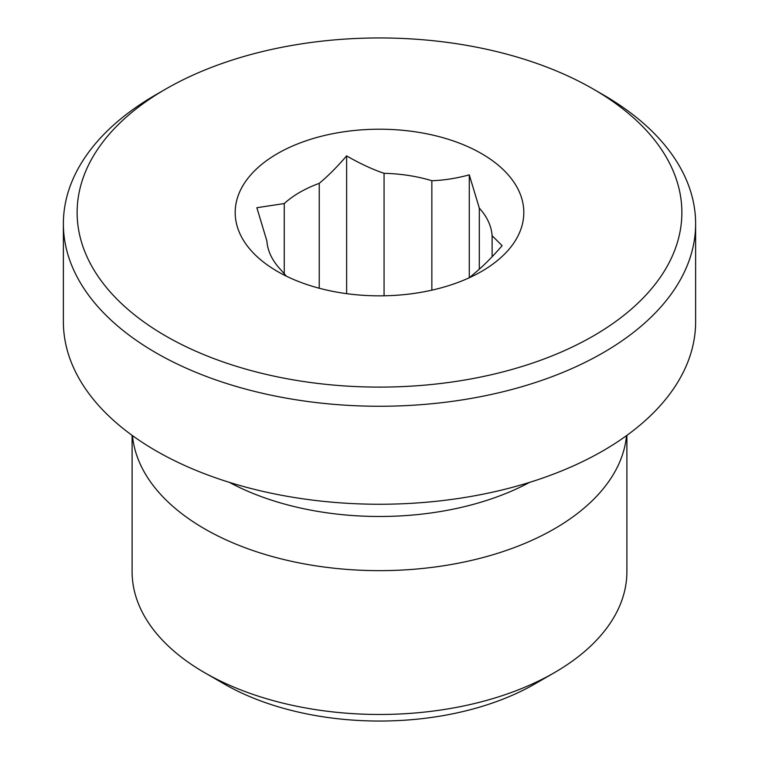 <?xml version="1.0" encoding="UTF-8"?>
<svg xmlns="http://www.w3.org/2000/svg" width="759" height="759" viewBox="0 0 759 759"><rect width="100%" height="100%" fill="white"/><g stroke="black" fill="none" stroke-linecap="round" stroke-linejoin="round"><path stroke-width="1.14" d="M286.399 276.191L279.692 268.563A112.702 65.065 180 0 1 266.883 240.973L256.865 207.719L284.255 203.545L284.255 275.128M284.255 203.545A112.702 65.065 180 0 1 319.245 183.346C327.907 176.145 337.043 166.989 346.635 155.889C359.747 163.479 372.223 169.295 384.063 173.318L384.063 295.801M319.245 288.24L319.245 183.346M384.063 173.318A112.702 65.065 180 0 1 431.852 180.718C443.692 180.348 456.168 178.393 469.28 174.864L479.308 208.108L479.308 269.198M431.852 290.166L431.852 180.718M479.308 208.108A112.702 65.065 180 0 1 492.117 235.707L502.135 245.669C492.544 256.77 483.407 265.925 474.745 273.126A112.702 65.065 180 0 1 468.986 277.898M492.117 256.732L492.117 235.707M469.28 174.864L469.28 277.671M346.635 155.889L346.635 293.657M277.452 271.447A144.314 83.319 180 0 1 277.452 271.437A144.314 83.319 180 0 1 277.452 153.612A144.314 83.319 180 0 1 481.548 153.612A144.314 83.319 180 0 1 481.548 271.437A144.314 83.319 180 0 1 277.452 271.447M132.474 435.628A247.396 142.834 0 0 0 379.5 570.645A247.396 142.834 0 0 0 626.526 435.628M626.896 435.362L626.896 571.641A247.396 142.834 180 0 1 554.44 672.635A247.396 142.834 180 0 1 204.56 672.635A247.396 142.834 180 0 1 132.104 571.641L132.104 435.362M204.56 672.635L224 683.859A219.911 126.962 0 0 0 535 683.859L554.44 672.635M165.69 335.971A302.376 174.579 180 0 1 165.68 89.088A302.376 174.579 180 0 1 593.32 89.088A302.376 174.579 180 0 1 593.31 335.971A302.376 174.579 180 0 1 165.69 335.971M165.68 89.088L155.965 94.695A316.123 182.511 0 0 0 63.376 223.744A316.123 182.511 0 0 0 155.965 352.802A316.123 182.511 0 0 0 500.475 392.365A316.123 182.511 0 0 0 695.624 223.744A316.123 182.511 0 0 0 603.035 94.695L593.32 89.088M695.624 223.744L695.624 321.74A316.123 182.511 180 0 1 379.5 504.251A316.123 182.511 180 0 1 63.376 321.74L63.376 223.744M229.351 482.354A220.205 127.132 0 0 0 529.649 482.354"/></g></svg>

